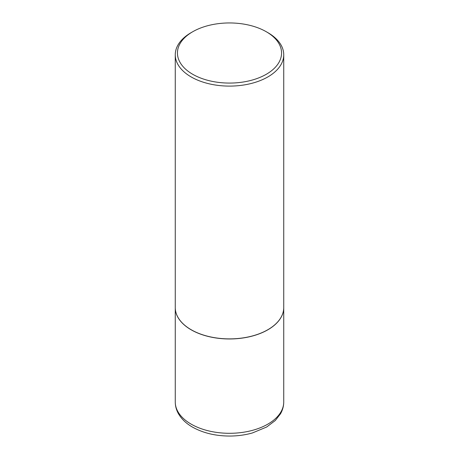 <?xml version="1.0" encoding="UTF-8"?>
<svg xmlns="http://www.w3.org/2000/svg" width="459" height="459" viewBox="0 0 459 459"><rect width="100%" height="100%" fill="white"/><g stroke="black" fill="none" stroke-linecap="round" stroke-linejoin="round"><path stroke-width="0.69" d="M175.263 307.61A54.237 31.315 0 0 0 175.263 307.656A54.237 31.315 0 0 0 191.145 329.797A54.237 31.315 0 0 0 250.258 336.585A54.237 31.315 0 0 0 283.737 307.656A54.237 31.315 0 0 0 283.737 307.61M191.185 329.734A54.128 31.252 0 0 0 191.225 329.751A54.128 31.252 0 0 0 267.775 329.757L267.855 329.711A54.237 31.315 0 0 0 283.737 307.57L283.737 54.782A54.237 31.315 0 0 0 267.855 32.641L266.318 31.757A52.068 30.064 0 0 0 192.682 31.757L192.682 31.757A52.068 30.064 0 0 0 192.682 74.266A52.068 30.064 0 0 0 266.318 74.266A52.068 30.064 0 0 0 266.318 31.757M191.145 32.641L192.682 31.757L191.145 32.641A54.237 31.315 0 0 0 175.263 54.782L175.263 307.57A54.237 31.315 0 0 0 191.145 329.711A54.237 31.315 0 0 0 267.855 329.711L267.775 329.751A54.128 31.252 0 0 0 267.775 329.751M175.263 54.782A54.237 31.315 0 0 0 208.742 83.716A54.237 31.315 0 0 0 267.855 76.928A54.237 31.315 0 0 0 283.737 54.782M283.737 401.986C283.714 406.135 282.629 410.076 280.501 413.811L275.297 420.507L266.685 427.002L252.461 432.94C245.244 434.983 237.659 436.021 229.701 436.05C215.478 435.998 203.073 433.015 192.493 427.105C186.251 423.531 181.575 419.078 178.471 413.76C176.359 410.042 175.286 406.117 175.263 401.986A54.237 31.315 0 0 0 191.145 424.127A54.237 31.315 0 0 0 250.258 430.915A54.237 31.315 0 0 0 283.737 401.986L283.737 307.656M175.263 401.986L175.263 307.656"/></g></svg>
